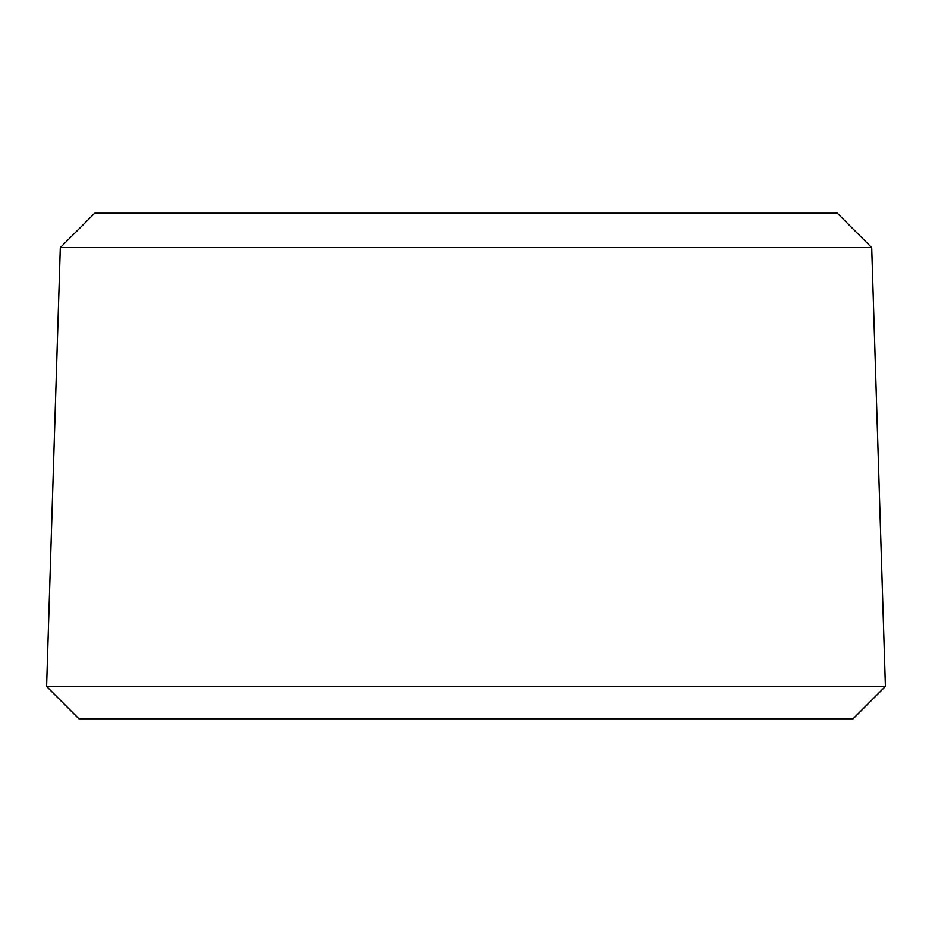 <?xml version="1.0" encoding="UTF-8"?>
<svg xmlns="http://www.w3.org/2000/svg" width="932" height="932" viewBox="0 0 932 932"><rect width="100%" height="100%" fill="white"/><g stroke="black" fill="none" stroke-linecap="round" stroke-linejoin="round"><path stroke-width="1.4" d="M466 718.77L853.118 718.77L885.4 686.488L46.6 686.488L78.882 718.77L466 718.77M871.7 247.586L837.332 213.23L94.668 213.23L60.3 247.586L871.7 247.586L885.4 686.488M60.3 247.586L46.6 686.488"/></g></svg>
